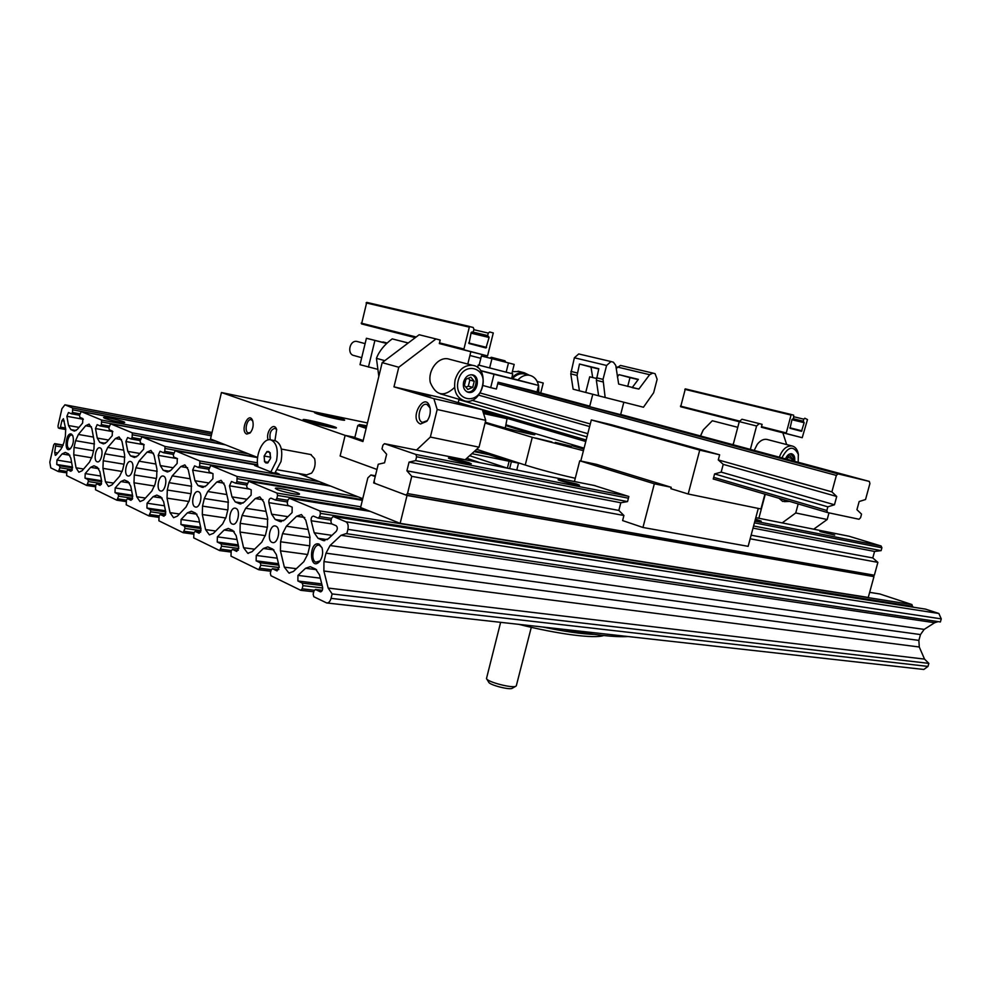 <?xml version="1.0" encoding="UTF-8"?>
<svg xmlns="http://www.w3.org/2000/svg" width="991" height="991" viewBox="0 0 991 991"><rect width="100%" height="100%" fill="white"/><g stroke="black" fill="none" stroke-linecap="round" stroke-linejoin="round"><path stroke-width="1.49" d="M150.087 514.577L159.093 515.877L160.245 514.49L163.973 516.261L165.77 512.149L163.614 501.632L160.74 496.875L156.813 495.104L153.072 496.677L147.077 503.205L146.916 508.036L150.31 509.671L150.731 511.802L148.861 515.902L126.204 504.803L126.427 500.021L127.529 498.684L131.01 500.331L132.732 496.342L130.75 486.197L128.074 481.651L124.408 479.991L120.852 481.552L115.179 487.944L115.006 492.614L118.189 494.15L118.586 496.206L116.888 500.232L95.508 489.765L95.743 485.132L96.796 483.819L100.054 485.379L101.701 481.49L99.88 471.704L97.378 467.343L93.947 465.782L90.577 467.343L85.189 473.587L85.015 478.12L88.001 479.57L88.36 481.552L86.75 485.454L66.632 475.618L66.868 471.121L67.859 469.845L70.931 471.295L72.504 467.517L70.832 458.065L68.49 453.866L65.282 452.404L62.061 453.952L69.878 455.241M62.061 453.952L56.958 460.072L56.76 464.469L59.584 465.832L59.918 467.752L58.358 471.555L50.776 467.851L49.81 462.153L53.712 444.897L54.691 443.621L55.843 444.141L54.703 452.491L55.285 455.365L56.078 454.98L61.182 448.849L63.919 442.68L65.381 436.226L65.691 428.954L63.424 418.71L61.913 420.655L60.451 427.121L59.46 428.409L58.308 427.914L57.986 426.031L61.913 408.713L64.923 404.799L72.702 408.032L72.467 412.467L71.439 413.78L68.478 412.529L66.88 416.294L68.515 425.523L70.857 429.611L76.096 430.54M346.813 533.827L347.903 529.355L941.264 618.88L940.397 621.964L346.144 533.604L341.028 535.301L330.077 545.521L326.014 553.164L323.958 561.587L323.871 571.014L328.17 588.059L332.134 593.931L331.044 598.378C330.114 601.574 328.653 603.098 326.683 602.962L313.8 596.718L313.168 594.179L313.949 590.995L315.386 589.472L320.378 591.838C322.1 591.528 322.831 589.979 322.57 587.18L319.474 574.805L315.596 569.082L310.245 566.679L305.587 568.277L297.944 575.399L297.882 580.999L302.329 583.142L302.936 585.644L302.168 588.815L300.769 590.314L270.915 575.709L270.345 573.281L271.088 570.197L272.438 568.723L277.059 570.903L279.152 566.406L276.328 554.539L272.748 549.101L267.805 546.883L263.408 548.481L256.248 555.443L256.149 560.832L260.286 562.826L260.844 565.229L258.787 569.738L230.99 556.149L231.176 550.835L232.464 549.398L236.75 551.43L238.732 547.069L236.155 535.685L232.835 530.495L228.277 528.438L224.115 530.036L234.136 531.449M136.733 496.751L140.004 501.582L143.621 500.034L151.821 491.078L154.992 484.401L156.677 477.117L156.925 469.102L154.051 455.092L150.905 450.434L147.077 452.094L139 461.187L135.916 467.789L134.256 474.937L133.996 482.79L136.733 496.751L145.429 498.064M305.773 520.176L301.437 514.564L296.619 516.261L286.362 526.221L282.534 533.641L280.577 541.78L280.441 550.835L284.355 567.162L288.901 573.046L293.386 571.473L303.803 561.699L307.755 554.192L309.774 545.868L309.886 536.602L305.773 520.176M347.903 529.355C348.597 525.552 347.928 523.025 345.909 521.786L333.199 516.497L331.675 518.07L330.895 521.291L331.539 523.781L336.197 525.75C337.683 527.249 337.671 529.144 336.147 531.436L328.207 538.881L322.583 540.306L318.049 538.311L314.197 532.762L311.174 520.758C310.939 517.946 311.682 516.41 313.416 516.125L318.185 518.12L319.684 516.571L320.452 513.375L319.82 510.922L289.434 498.275L287.997 499.811L287.254 502.908L287.836 505.299L292.172 507.132L292.097 512.595L284.665 519.866L280.032 521.539L275.188 519.47L271.633 514.18L268.871 502.672C268.672 499.96 269.379 498.473 271.001 498.188L275.424 500.034L276.836 498.523L277.567 495.438L276.997 493.084L248.716 481.316L246.648 485.813L247.18 488.105L251.219 489.802L251.119 495.079L244.133 502.177L239.76 503.837L235.276 501.917L231.981 496.875L229.466 485.813L231.485 481.477L235.598 483.199L236.923 481.713L237.109 476.485L210.711 465.497L208.754 469.858L209.237 472.05L213.003 473.648L212.892 478.727L206.314 485.664L202.176 487.324L198.027 485.54L194.954 480.709L192.65 470.081L194.57 465.857L198.411 467.467L199.662 466.03L199.86 460.976L175.172 450.694L173.301 454.931L173.759 457.049L177.29 458.536L177.141 463.454L170.947 470.23L167.033 471.877L163.168 470.205L160.307 465.584L158.201 455.34L160.022 451.252L163.614 452.751L164.803 451.351L165.014 446.458L141.924 436.845L140.09 440.945L140.499 442.989L143.806 444.389L143.658 449.134L137.799 455.761L134.095 457.384L130.478 455.835L127.814 451.4L125.869 441.528L127.616 437.539L130.973 438.951L132.113 437.576L132.323 432.856L110.583 423.801L108.886 427.802L109.27 429.772L112.379 431.097L112.218 435.681L106.656 442.172L103.138 443.782L99.757 442.333L97.267 438.072L95.495 428.533L97.155 424.656L100.314 425.981L101.379 424.644L101.615 420.06L81.2 411.562L79.528 415.44L79.887 417.347L82.81 418.586L82.637 423.033L77.36 429.376L74.387 431.048M70.857 429.611L74.028 430.986M73.755 454.795L76.059 467.802L78.884 472.236L82.154 470.713L89.512 462.128L92.386 455.798L93.959 448.948L94.244 441.441L91.816 428.385L89.091 424.111L85.647 425.734L78.388 434.442L75.589 440.698L74.052 447.424L73.755 454.795L91.816 457.805M72.838 435.78L71.885 435.111C68.181 433.773 65.356 447.238 69.073 448.576L70.683 448.403M275.572 472.496L279.363 474.132L272.847 472.769L254.687 465.497L257.796 465.708M263.841 502.189L259.853 496.85L255.319 498.535L245.681 508.272L242.077 515.469L240.206 523.322L240.02 532.056L243.588 547.726L247.762 553.3L251.999 551.727L261.785 542.164L265.514 534.892L267.434 526.853L267.582 517.934L263.841 502.189M159.093 515.865L158.882 520.808L183.149 532.687L185.007 528.438L184.549 526.221L180.932 524.474L200.653 527.262M224.115 530.036L217.376 536.849L217.252 542.027L221.117 543.898L221.625 546.202L219.668 550.587L193.728 537.89L193.939 532.762L195.153 531.362L199.141 533.257L201.024 529.021L198.671 518.082L195.586 513.127L191.362 511.22L187.423 512.805L181.068 519.47L180.932 524.474M167.045 498.151L170.031 512.632L173.574 517.698L177.377 516.138L186.06 506.983L189.392 500.121L191.164 492.601L191.374 484.302L188.24 469.759L184.846 464.89L180.808 466.563L172.248 475.866L169.003 482.654L167.293 490.025L167.045 498.151L189.021 501.508M202.313 514.54L205.571 529.59L209.411 534.892L213.424 533.331L222.628 523.979L226.146 516.906L227.992 509.139L228.178 500.554L224.759 485.417L221.08 480.325L216.806 482.01L207.738 491.524L204.319 498.51L202.523 506.116L202.313 514.54L225.861 518.008M195.029 506.872L195.425 507.02C200.17 508.606 203.316 493.419 198.584 491.747L198.237 491.635C193.493 490.025 190.322 505.125 195.029 506.872M327.08 602.999L923.823 669.47L927.985 666.423L928.84 663.363L332.134 593.931M328.17 588.059L924.529 659.114L928.84 663.363M924.529 659.114L919.276 646.999L918.868 640.397L920.49 634.574L924.182 629.384L934.674 622.72L938.167 621.63M941.264 618.88L938.861 613.479L925.557 609.131M912.513 607.074L911.955 604.56L879.934 594.005M277.121 489.529L275.325 488.352C275.473 486.668 300.694 492.7 299.468 494.125C299.567 495.401 282.67 491.932 277.121 489.529M104.612 418.239L103.559 417.558C103.522 416.331 125.634 421.46 124.693 422.451C124.903 423.442 108.787 420.073 104.612 418.239M102.953 468.371L105.48 481.837L108.502 486.457L111.946 484.921L119.7 476.151L122.711 469.66L124.346 462.599L124.618 454.844L121.98 441.329L119.056 436.87L115.427 438.517L107.771 447.412L104.835 453.828L103.237 460.765L102.953 468.371L122.203 471.493M275.907 526.184L275.461 526.023C269.701 524.214 266.629 541.532 272.537 542.523C277.963 544.257 281.308 528.116 275.907 526.184M235.92 508.371L235.524 508.234C230.172 506.512 227.15 523.223 232.65 524.152C237.716 525.812 240.962 510.167 235.92 508.371M163.664 476.2L163.354 476.089C158.684 474.528 155.785 490.149 160.592 490.979C165.051 492.49 168.111 477.761 163.664 476.2M130.911 461.62L130.639 461.521C126.266 460.035 123.441 475.147 127.95 475.94C132.125 477.389 135.098 463.082 130.911 461.62M100.153 447.92L99.905 447.833C95.793 446.408 93.03 461.075 97.279 461.806C101.206 463.206 104.092 449.282 100.153 447.92M319.152 544.109C308.387 540.442 309.477 572.798 319.746 561.327C322.496 557.338 323.277 552.879 322.075 547.961L319.152 544.109M71.414 434.07C65.617 431.667 63.734 454.039 70.175 448.898C73.297 445.021 74.139 440.561 72.715 435.495L71.414 434.07M321.964 547.639L319.362 545.273C313.54 543.427 310.059 560.002 315.819 562.182L320.093 560.869M603.68 635.528C594.711 638.873 558.404 634.29 518.888 624.367M594.439 634.426C581.742 633.992 564.498 631.527 542.734 627.018M628.121 636.532C614.878 637.349 593.411 634.958 563.743 629.359M500.628 622.336L486.482 678.562C487.163 682.006 513.165 688.683 515.989 686.131L516.348 685.648M486.717 678.922L488.724 682.18C489.281 684.954 510.018 690.281 512.31 688.237L515.865 686.206M476.646 449.332L525.242 465.039C539.897 469.647 556.57 474.057 575.263 478.269M485.07 423.07L532.266 437.328L583.439 450.694M485.28 422.216L493.295 424.631C505.794 428.459 535.375 435.582 534.806 434.64L505.868 425.622M584.083 448.167L506.054 424.854M555.307 442.382L571.188 446.21L555.307 442.382M535.759 438.096L551.9 441.974L535.759 438.096M583.848 449.096L572.092 445.739L584.009 448.465M400.141 523.347L407.028 495.475L373.669 482.914L375.217 476.584L370.894 474.974L367.834 477.885L360.588 507.528L400.141 523.347L868.252 597.449L873.963 576.638L872.798 576.266L874.359 575.214L877.89 562.368L872.786 557.945L874.57 551.442L881.11 550.637L881.903 547.775L881.123 545.991L848.94 536.205L755.811 517.661M407.028 495.475L873.963 576.638M373.669 482.914L374.685 483.1M370.894 474.974L375.416 475.791M405.889 495.042L407.499 493.568L411.76 476.337L406.905 470.799L409.06 462.091L415.65 460.604L416.592 456.764L415.91 454.448L384.471 443.683L382.91 445.182L381.993 448.923L386.639 454.25L384.545 462.809L378.24 464.259L374.127 481.056L374.759 483.323L405.889 495.042L872.798 576.266M384.471 443.683L595.182 485.664M407.499 493.568L874.359 575.214M411.76 476.337L623.921 515.493L622.608 520.572L642.948 527.472L654.345 483.794L579.747 460.803L596.532 464.358L671.204 487.299L670.845 488.662L688.188 494.014L760.964 508.978L764.928 494.15M750.162 538.794L877.89 562.368M406.905 470.799L618.83 510.439L623.921 515.493M751.116 535.19L872.786 557.945M409.06 462.091L620.824 502.747L618.83 510.439M753.011 528.116L874.57 551.442M415.65 460.604L627.538 501.595L620.824 502.747M753.581 525.973L881.11 550.637M416.592 456.764L628.418 498.2M754.424 522.839L881.903 547.775M415.91 454.448L627.675 496.119M754.869 521.142L881.123 545.991M834.719 535.078L819.916 531.535L834.719 535.078M755.415 519.123L761.199 521.155L755.167 520.052M576.712 483.992L579.5 485.181C579.562 486.073 557.091 480.288 558.131 479.681L576.712 483.992M468.817 462.624L471.282 463.751C471.344 464.742 447.337 458.672 448.452 457.978C452.218 458.152 459.006 459.7 468.817 462.624M654.345 483.794L671.204 487.299M579.747 460.803L574.433 481.527M642.948 527.472L748.143 546.338L758.276 508.42M594.018 485.429L628.851 496.503L627.538 501.595M581.928 461.261L580.813 460.914L591.317 419.949L699.733 450.125L688.188 494.014M714.387 479.297L713.235 479.049L714.585 473.933L721.175 472.112L723.232 464.358L718.277 459.923L719.639 454.807L611.162 424.681L591.317 419.949M719.639 454.807L699.733 450.125M826.853 510.489L827.51 512.545L858.999 519.247L860.584 517.698L861.551 514.143L856.93 509.696L859.16 501.533L865.539 499.526L869.925 483.472L869.318 481.415L838.002 473.871L836.354 475.42L831.895 491.87L836.714 496.479L834.472 504.778L827.844 506.835L826.853 510.489L713.681 477.34M586.177 440.004L458.238 402.532M827.844 506.835L714.585 473.933M586.982 436.858L458.957 399.658M827.51 512.545L713.26 478.963M585.792 441.503L482.828 411.228M869.318 481.415L620.676 414.486M589.744 406.161L530.482 390.206M802.487 463.714L790.087 460.592L802.487 463.714M700.402 436.213L688.472 433.216L700.402 436.213M529.268 390.12L518.157 387.32L529.268 390.12M838.002 473.871L499.241 382.501M836.354 475.42L497.73 383.69M831.895 491.87L718.277 459.923M590.289 423.95L480.164 392.981M836.714 496.479L723.232 464.358M589.62 426.551L478.653 395.136M834.472 504.778L721.175 472.112M587.799 433.674L471.951 400.29M531.572 390.491L498.101 382.216L496.392 389.017L490.681 387.63L494.026 374.276L538.646 385.462L537.011 391.953M511.653 378.327L538.646 385.462M494.026 374.276L480.623 370.733M483.075 385.536L490.681 387.63M480.821 358.308L469.932 355.496M386.688 343.468L366.41 338.265L360.006 364.688L376.828 369.086M374.895 340.495L368.429 367.091M366.41 338.265L386.824 343.344M537.147 381.424L543.241 383.022L540.727 392.956M543.241 383.022L537.184 381.485M479.099 365.208L512.768 373.867L479.099 365.233L481.403 355.98L491.957 358.655L489.628 367.983M480.524 370.572L511.616 378.475L512.768 373.867M506.153 372.22L508.482 362.904L514.18 364.415L511.864 373.619M508.482 362.904L491.957 358.655M387.159 343.035L383.009 341.957M361.703 357.701L354.134 355.583C346.553 354.419 349.612 339.69 357.07 341.474L357.763 341.66M512.359 371.637L519.495 371.538M511.703 378.104C515.506 373.855 519.705 372.083 524.301 372.777L529.392 375.255M512.545 378.562C516.063 374.796 519.916 373.235 524.078 373.88L525.379 374.226M517.884 379.974C521.415 376.196 525.255 374.623 529.429 375.267C534.112 376.369 537.159 379.764 538.559 385.437M538.609 385.648L538.807 392.448M505.819 362.223L504.976 360.811L491.251 357.28L489.851 358.123M488.873 413.012L482.914 411.5M502.61 417.05L483.348 412.851M507.033 418.351L483.397 413.012M507.454 418.784L483.571 413.544M495.884 455.55L474.8 451.016M497.928 456.219L495.797 456.071M490.904 455.216L489.963 455.018M481.168 453.073L474.367 451.4M592.791 394.257L589.62 406.682L620.626 414.659L623.822 402.259M627.712 386.453L629.991 377.621L638.192 379.615M632.109 387.605L638.873 389.054L649.625 374.697L652.809 373.087L655.088 373.694L657.144 379.268L653.651 392.733L643.456 407.227L598.638 395.83L596.347 380.271L598.799 368.702L579.487 364.019L577.072 375.44L579.425 390.826L598.626 395.781M605.154 397.527L603.024 379.38L606.591 365.468L611.001 361.554L613.404 362.198L615.77 365.419L618.657 384.062L638.873 389.054M579.425 390.826L573.132 389.178L570.766 373.855L574.359 357.776L578.732 353.948L611.1 361.566M592.68 377.534L591.008 367.116L598.725 368.999M632.32 387.419L638.365 379.367L619.003 374.66L617.381 376.815M616.191 368.441L620.465 365.431L652.908 373.099M585.731 392.424L589.719 376.803L596.347 378.451M619.003 374.66L629.991 377.621M579.487 364.019L591.008 367.116M474.119 451.623L488.699 454.609L509.126 461.236L507.38 468.161M362.756 498.684L298.464 473.475M257.61 457.446L210.513 438.976L221.439 392.523L345.141 435.371L340.124 456.009L376.964 469.449L340.124 456.009L345.141 435.371L362.941 441.54L382.179 362.632L419.143 334.747L435.99 338.947L398.778 367.252L393.972 386.862L433.872 398.642L437.18 409.494L485.739 420.357L482.357 409.741L442.048 397.936L393.972 386.862M367.475 422.946L221.439 392.523M509.126 461.236L471.877 453.667M305.711 420.902L303.085 419.639C303.035 418.239 337.807 426.836 336.395 427.877C336.742 428.967 313.602 423.727 305.711 420.902M316.922 413.78L314.481 412.677C314.382 411.5 345.871 419.329 344.645 420.159C344.992 421.076 324.131 416.282 316.922 413.78M469.623 455.711L507.429 468.186M480.263 462.772L466.786 458.288M354.889 437.328L345.141 435.371L354.889 437.328M268.103 439.93C265.377 431.965 274.111 421.249 276.65 429.537L274.928 440.698M246.747 434.07C239.574 431.135 248.766 410.311 252.68 420.704C253.807 425.387 252.928 429.499 250.042 433.042L246.747 434.07M310.691 454.535L314.605 458.635C315.832 464.061 314.841 468.892 311.608 473.116L306.677 474.862M250.599 432.423L248.283 432.918C243.897 431.63 246.945 418.14 251.28 419.726L252.767 420.977M270.246 439.793C269.23 433.178 270.853 429.351 275.089 428.323L276.712 429.747M336.531 418.103L322.608 414.696L336.531 418.103M323.376 414.337L340.892 419.205C341.338 420.196 317.009 414.151 318.272 413.594L323.376 414.337M332.518 417.508L332.679 416.815M325.593 415.774L325.754 415.13M327.439 425.61L312.066 421.869L327.426 425.672M312.97 421.41L332.245 426.824C332.741 428.001 305.798 421.348 307.272 420.655L312.97 421.41M323.029 425.003L323.227 424.16M315.386 423.095L315.572 422.315M258.044 466.835C254.774 455.067 263.333 437.155 270.989 439.942C276.613 442.766 278.446 449.716 276.489 460.815L270.84 471.964M270.506 458.486C266.554 465.262 264.424 464.445 264.126 456.009C268.053 449.208 270.184 450.038 270.506 458.486L270.147 452.714L266.988 451.5L264.188 456.021L264.535 461.769L267.681 463.008L270.493 458.474M274.544 440.623L275.461 440.797C281.097 443.609 282.93 450.558 280.986 461.62L274.705 473.351M264.535 461.769L268.251 462.425M264.188 456.021L270.692 457.198M485.739 420.357L479.025 447.164L430.354 437.056L437.18 409.494M465.163 459.762L479.025 447.164M464.098 349.996L439.323 343.567L440.19 340.049L435.99 338.947M420.481 424.024C407.846 418.772 425.919 389.005 430.119 408.267C430.738 413.16 429.648 417.508 426.848 421.299L420.481 424.024M430.354 437.056L416.517 450.075M382.179 362.632L398.778 367.252M467.802 364.056L470.836 351.706M458.201 402.668L459.044 399.286M454.535 387.493C443.98 397.329 435.904 395.682 430.329 382.576C427.505 370.163 438.542 356.141 448.762 359.027L449.815 359.349M482.357 409.741L433.872 398.642M430.689 395.929L405.046 389.686L430.689 395.929M427.344 420.642L422.562 422.389C415.526 420.618 420.234 401.85 427.047 404.514L430.057 407.97M422.562 422.389L423.182 422.525M366.583 426.601L364.242 425.721L366.72 426.056M366.509 426.898L359.485 424.532L366.794 425.758M366.15 428.372L357.801 425.535M363.189 440.524L354.815 437.663L357.751 425.597L359.485 424.532M363.115 440.846L354.877 437.774M366.732 302.379L469.486 326.448L463.763 349.749L487.547 355.93L493.283 332.951L489.628 331.96L488.29 333.1L487.671 335.59L489.096 337.485L485.949 347.977L469.04 343.505L471.146 332.629L473.314 331.688L473.933 329.185L473.178 327.451L366.732 302.379L361.566 323.933L415.266 337.658M487.547 355.93L463.553 349.86M472.719 387.382L467.802 389.451L464.395 385.388L465.931 379.231L470.861 377.175L474.243 381.262L472.719 387.382L468.322 386.156L465.906 387.184M466.377 391.495C475.209 395.57 480.561 375.787 470.886 374.747M463.59 381.969C462.698 387.531 464.333 390.999 468.52 392.386C477.328 394.48 481.267 375.985 472.236 374.821C468.111 374.573 465.225 376.964 463.59 381.969M472.075 374.796C475.569 376.642 476.857 380.024 475.965 384.917C474.367 389.847 471.518 392.238 467.418 392.064M455.117 379.863C453.308 391.135 456.616 398.196 465.052 401.033C483.038 405.393 491.102 367.649 472.62 365.332C464.259 364.874 458.424 369.73 455.117 379.863M458.189 380.655C453.209 400.55 477.848 406.161 482.518 386.552C487.634 367.004 463.094 360.712 458.189 380.655M384.805 360.65L376.431 358.333L378.822 376.394M408.23 342.973L392.213 338.885C384.446 344.595 379.194 351.087 376.431 358.333M408.193 343.01L392.213 338.885M468.334 378.228L469.845 380.049L474.243 381.262M469.845 380.049L468.322 386.156M484.748 424.346L483.484 429.351M490.879 455.315L511.381 461.695L509.634 468.619M511.381 461.695L518.516 463.144M500.356 457L490.941 455.067M733.154 444.761L739.286 421.609L756.591 425.994L750.373 449.394M778.22 431.618L761.348 427.232L762.116 424.346L759.267 423.603L741.949 419.243L739.286 421.609L680.668 406.744L739.249 421.72M789.74 501.446L784.401 501.632M765.275 494.261L758.858 518.268M782.184 522.914L795.748 512.966L798.176 503.924M754.188 450.422L757.248 444.352C760.345 440.4 763.652 438.765 767.158 439.471L767.629 439.608M782.828 432.782L786.668 444.575M756.591 425.994L759.267 423.603M828.984 512.867L827.188 519.507L813.698 529.194M827.188 519.507L795.748 512.966M685.314 388.881L791.19 414.486L786.123 433.525L802.215 437.712L807.492 419.565L804.816 418.214L803.812 419.181L803.267 421.212L804.159 422.711L801.484 431.32L790.05 428.298L792.02 419.416L793.556 418.586L793.667 415.155L685.338 388.881L680.668 406.744M802.215 437.712L777.848 431.519M786.136 459.031L786.569 457.433L790.062 455.6L792.193 458.796L791.735 460.53M793.357 460.964L793.345 457.099L790.645 453.717M732.634 444.625L733.513 443.411M794.609 461.31C795.191 457.148 794.175 454.634 791.586 453.754C789.047 453.568 787.015 455.265 785.504 458.858M791.14 453.705L793.457 457.669M798.449 454.956L798.127 453.06C797.086 449.01 795.03 446.644 791.958 445.95C786.52 445.64 782.308 449.381 779.335 457.198M798.189 462.264L798.312 454.349C793.518 445.145 788.043 446.322 781.874 457.879M712.306 420.754L737.775 427.319L712.306 420.754L703.3 429.871L700.872 435.272M702.904 430.552L700.488 435.966M787.337 457.024L792.193 458.796M787.721 457.607L787.263 459.329M778.976 498.287L782.667 501.421L787.362 500.752M68.515 425.523L79.007 427.394M296.619 516.261L304.77 517.5M147.077 452.094L153.494 453.209M67.933 469.87L72.009 470.514M81.2 411.562L211.269 435.792L81.151 411.55M73.718 430.874L74.709 431.048M76.059 467.802L83.616 469.016M74.052 447.424L93.55 450.732M75.589 440.698L94.479 443.956M78.388 434.442L93.439 437.081M85.647 425.734L91.395 426.774M175.234 450.719L257.722 465.225L175.172 450.694M199.86 460.976L319.313 481.651M192.65 470.081L212.421 473.401M198.572 467.492L208.89 469.239L198.497 467.492M255.319 498.535L262.974 499.749M243.588 547.726L254.6 549.2M184.338 531.3L193.976 532.625M183.347 532.687L193.617 534.099M185.007 528.438L201.062 530.68M184.549 526.221L200.925 528.525M181.068 519.47L199.55 522.121M187.423 512.805L196.961 514.205M195.264 531.399L200.616 532.142M210.773 465.51L330.709 486.123M201.706 487.151L203.242 487.399M198.027 485.54L205.125 486.68M194.954 480.709L208.866 482.976M199.662 466.03L209.262 467.665M200.343 463.144L328.269 485.169M170.031 512.632L179.408 513.995M167.293 490.025L190.891 493.716M169.003 482.654L191.659 486.284M172.248 475.866L190.198 478.802M180.808 466.563L187.596 467.715M205.571 529.59L215.704 531.003M202.523 506.116L227.806 509.944M204.319 498.51L228.463 502.264M207.738 491.524L226.828 494.559M216.806 482.01L224.016 483.199M58.494 471.555L66.484 472.818L58.419 471.567M59.336 470.279L66.793 471.456M59.918 467.752L72.331 469.722M59.584 465.832L72.554 467.901M56.76 464.469L72.405 466.972M56.958 460.072L71.612 462.463M86.886 485.466L95.371 486.767L86.812 485.466M87.765 484.153L95.693 485.379M88.36 481.552L101.578 483.596M88.001 479.57L101.739 481.7M85.015 478.12L101.553 480.709M85.189 473.587L100.686 476.039M90.577 467.343L98.79 468.669M96.87 483.856L101.218 484.525L96.796 483.819M117.049 500.232L126.068 501.57L116.95 500.232M117.966 498.894L126.402 500.158M118.586 496.206L132.658 498.324M118.189 494.15L132.732 496.355M115.006 492.614L132.521 495.277M115.179 487.944L131.58 490.458M120.852 481.552L129.487 482.914M127.616 498.708L132.261 499.402M149.133 515.939L158.758 517.314M150.731 511.802L165.757 513.982M150.31 509.671L165.732 511.926M146.916 508.036L165.485 510.761M147.077 503.205L164.469 505.794M153.072 496.677L162.14 498.064M160.344 514.527L165.336 515.246L160.245 514.49M219.903 550.587L230.903 552.024L219.767 550.6M220.931 549.15L231.275 550.525M221.625 546.202L238.819 548.494M221.117 543.898L238.546 546.239M217.252 542.027L238.236 544.864M217.376 536.849L237.035 539.55M232.588 549.435L238.36 550.203M259.047 569.738L270.84 571.212M260.113 568.277L271.261 569.676M260.844 565.229L279.264 567.558M260.286 562.826L278.855 565.192M256.149 560.832L278.508 563.693M256.248 555.443L277.195 558.193M263.408 548.481L273.912 549.894M272.587 568.772L278.818 569.552M301.053 590.302L313.751 591.788L300.892 590.326M302.168 588.815L314.246 590.227M302.936 585.644L322.694 587.997M302.329 583.142L322.162 585.52M297.882 580.999L321.741 583.872M297.944 575.399L320.316 578.174M305.587 568.277L316.575 569.689M320.13 591.751L320.836 591.825M315.547 589.534L322.298 590.326M331.044 598.378L927.985 666.423M323.871 571.014L919.276 646.999M323.958 561.587L918.868 640.397M326.014 553.164L920.49 634.574M330.077 545.521L924.182 629.384M341.028 535.301L934.674 622.72M345.909 521.786L938.861 613.479M333.298 516.534L925.891 609.18M322.583 540.306L324.837 540.628M318.049 538.311L327.265 539.637M314.197 532.762L331.96 535.363M311.174 520.758L331.849 523.905M318.421 518.144L331.18 520.114M319.684 516.571L331.589 518.417M320.452 513.375L912.723 606.331M319.82 510.922L911.955 604.56M289.521 498.3L370.25 511.393M869.652 592.345L880.231 594.055M279.412 521.328L281.382 521.625M275.188 519.47L283.612 520.733M271.633 514.18L287.935 516.67M268.871 502.672L289.248 505.893M275.634 500.059L287.489 501.954M276.836 498.523L287.886 500.306M277.567 495.438L366.546 509.907M276.997 493.084L360.761 506.797M248.791 481.341L362.347 500.331L248.716 481.316M239.215 503.651L240.949 503.924M235.276 501.917L243.006 503.131M231.981 496.875L247.007 499.253M229.466 485.813L249.546 489.096M235.784 483.212L246.821 485.033L235.697 483.212M236.923 481.713L247.205 483.422M237.629 478.74L362.508 499.675M237.109 476.485L358.185 496.9M166.612 471.728L167.975 471.951M163.168 470.205L169.721 471.295M160.307 465.584L173.214 467.752M158.201 455.34L177.5 458.672M163.763 452.763L173.413 454.448L163.688 452.763M164.803 451.351L173.772 452.912M165.447 448.551L257.648 464.804M165.014 446.458L257.449 462.834M141.924 436.845L257.586 457.631L141.862 436.833M133.711 457.26L134.925 457.458M130.478 455.835L136.547 456.863M127.814 451.4L139.818 453.457M125.869 441.528L144.215 444.761M131.109 438.963L140.177 440.574L131.047 438.963M132.113 437.576L140.524 439.075M132.732 434.876L257.09 457.247M132.323 432.856L248.407 453.841M110.633 423.826L225.527 444.86L110.583 423.801M102.804 443.671L103.906 443.857M99.757 442.333L105.393 443.311M97.267 438.072L108.49 440.041M95.495 428.533L112.875 431.655M100.425 425.994L108.948 427.542L100.376 425.994M101.379 424.644L109.283 426.08M101.986 422.017L224.536 444.476M101.615 420.06L216.001 441.131M66.88 416.294L83.343 419.304M71.55 413.792L79.577 415.266L71.501 413.792M72.467 412.467L79.899 413.842M73.037 409.915L211.294 435.681M72.702 408.032L211.678 434.033M65.047 404.836L212.049 432.472L64.923 404.799M59.571 428.422L65.778 429.524L59.51 428.422M60.451 427.121L65.53 428.025M61.913 420.655L64.304 421.088M54.703 452.491L57.738 452.986M56.165 446.037L62.346 447.077M55.843 444.141L63.102 445.38M54.753 443.646L63.213 445.07L54.691 443.621M105.48 481.837L113.556 483.088M103.237 460.765L123.974 464.197M104.835 453.828L124.878 457.21M107.771 447.412L123.702 450.149M115.427 438.517L121.484 439.583M133.996 482.79L154.534 486.036M134.256 474.937L156.367 478.492M135.916 467.789L157.21 471.295M139 461.187L155.884 464.036M240.02 532.056L265.315 535.635M240.206 523.322L267.335 527.286M242.077 515.469L267.843 519.321M245.681 508.272L266.034 511.406M280.441 550.835L307.681 554.514M284.355 567.162L296.346 568.685M280.577 541.78L309.774 545.843M282.534 533.641L310.096 537.605M286.362 526.221L308.09 529.442M532.266 437.328L525.242 465.039M529.169 432.596L528.884 433.711M596.347 380.271L602.875 381.907M596.483 377.757L603.024 379.38M570.766 373.855L577.072 375.44M570.903 371.39L577.208 372.95M574.359 357.776L606.591 365.468M617.294 367.004L649.625 374.697M470.886 454.559L470.527 456.009M468.805 327.03L366.088 302.899M463.392 348.882L439.496 342.861M416.17 336.99L361.182 323.128M463.763 349.749L439.88 343.716M415.44 337.535L361.566 323.933M488.29 333.1L473.809 329.693M487.671 335.59L473.066 332.109M488.043 336.445L471.22 332.431M488.724 336.63L471.208 332.456M489.096 337.485L471.01 333.162M486.618 347.395L468.632 342.96M472.583 332.258L471.728 332.047M790.682 414.969L684.818 389.327M785.9 432.844L761.497 426.65M739.794 421.15L680.433 406.099M786.123 433.525L761.72 427.332M803.812 419.181L794.039 416.802M803.267 421.212L793.457 418.821M804.159 422.711L791.945 419.713M801.979 430.825L789.802 427.778M67.859 469.845L72.021 470.502M247.762 553.3L248.382 553.387M183.236 532.7L193.617 534.124M195.153 531.362L200.628 532.117M210.711 465.497L330.672 486.11M127.529 498.684L132.274 499.39M149.034 515.952L158.746 517.339M232.464 549.398L238.373 550.178M258.886 569.763L270.84 571.237M272.438 568.723L278.83 569.515M315.386 589.472L322.31 590.289M333.199 516.497L925.792 609.155M323.289 540.553L324.082 540.665M318.322 518.144L331.167 520.126M289.434 498.275L370.188 511.368M869.652 592.333L880.144 594.03M280.032 521.539L280.726 521.638M275.535 500.059L287.477 501.966M239.76 503.837L240.379 503.936M288.901 573.046L289.607 573.132M516.323 685.747L531.287 627.315M516.769 470.044L518.578 462.896M477.625 367.512L478.244 365.01M365.109 343.629L357.07 341.474M518.107 371.179L524.301 372.777M529.429 375.267L524.078 373.88M507.119 418.375L505.274 427.976M578.732 353.948L611.001 361.554M620.465 365.431L652.809 373.087M318.272 413.594L317.591 414.003M340.892 419.205L341.288 419.862M307.272 420.655L306.442 421.15M332.245 426.824L332.741 427.616M270.989 439.942L275.461 440.797M277.629 469.821L307.037 474.974M281.345 449.059L311.248 454.634M467.566 392.126L468.52 392.386M440.524 393.91L463.144 400.475M447.895 358.841L472.62 365.332M766.761 439.385L791.958 445.95M798.312 454.349L798.127 453.06"/></g></svg>
